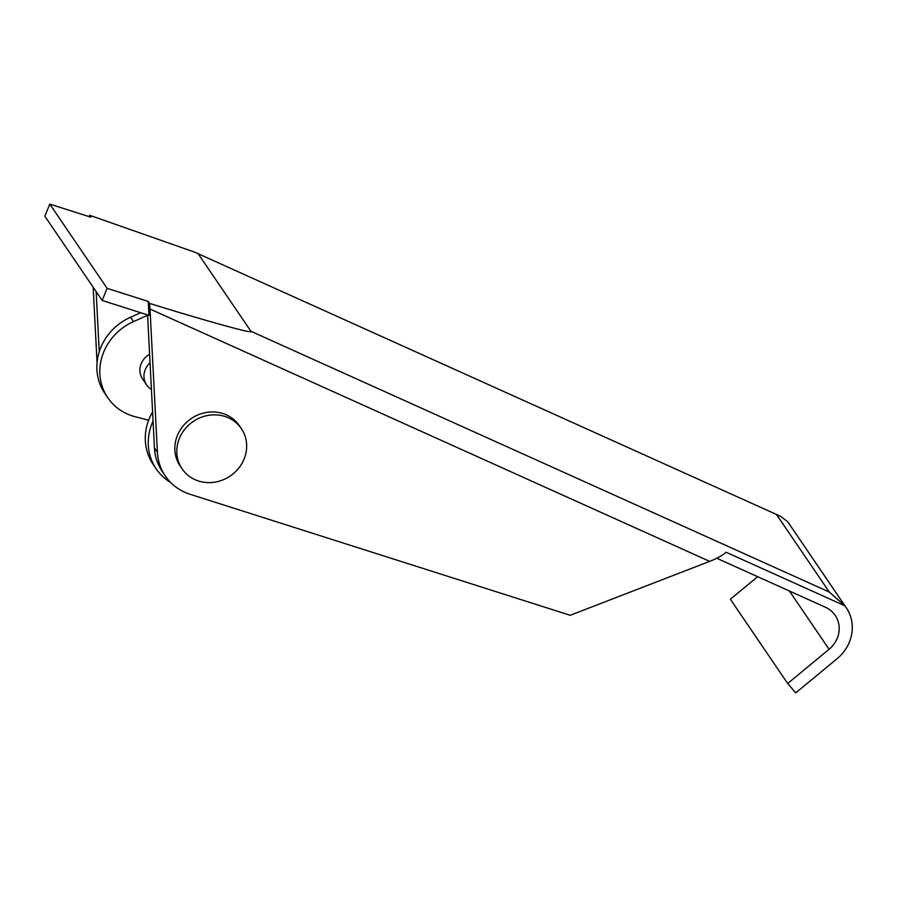 <?xml version="1.0" encoding="UTF-8"?>
<svg xmlns="http://www.w3.org/2000/svg" width="897" height="897" viewBox="0 0 897 897"><rect width="100%" height="100%" fill="white"/><g stroke="black" fill="none" stroke-linecap="round" stroke-linejoin="round"><path stroke-width="1.35" d="M150.057 362.837A17.906 16.471 145.8 0 0 146.615 384.891L142.556 378.938A17.906 16.471 -34.2 0 1 140.863 364.574A17.906 16.471 -34.2 0 1 149.608 354.304M148.622 420.211L135.088 416.701A53.73 49.425 -34.2 0 1 107.797 397.752A53.73 49.425 -34.2 0 1 102.695 354.685A53.73 49.425 -34.2 0 1 133.507 321.597L147.601 315.329M107.797 397.752L104.837 393.402A53.73 49.425 -34.2 0 1 99.735 350.323A53.73 49.425 -34.2 0 1 130.547 317.246L140.717 312.717M170.609 482.463A53.73 49.425 -34.2 0 1 156.235 468.918A53.73 49.425 -34.2 0 1 153.062 421.052M156.235 468.918L153.264 464.556A53.73 49.425 -34.2 0 1 152.591 411.914M716.759 558.248L825.52 607.291A26.865 24.712 -34.2 0 1 835.197 615.364A26.865 24.712 -34.2 0 1 837.26 638.216A26.865 24.712 -34.2 0 1 829.075 649.282L787.689 683.492L795.729 692.888L837.114 658.678A40.298 37.069 145.8 0 0 849.392 642.073A40.298 37.069 145.8 0 0 846.308 607.807A40.298 37.069 145.8 0 0 844.817 605.789L726.11 552.26C722.399 555.478 716.916 558.517 709.673 561.376L150.012 309.039L157.412 452.29A53.73 49.425 145.8 0 0 165.34 476.06A53.73 49.425 145.8 0 0 189.996 494.247L570.2 615.297L709.673 561.376M846.308 607.807L788.979 523.579A40.298 37.069 145.8 0 0 787.488 521.549L780.659 516.358L194.66 252.147L89.588 215.258L90.922 217.209L49.795 204.112L44.85 216.222L102.18 300.45L148.969 315.352L148.252 301.437L107.113 288.341L102.18 300.45M150.012 309.039L149.575 303.399C207.342 321.361 255.723 334.682 250.936 331.285L829.31 592.054L844.817 605.789M757.662 576.693L730.36 599.252L787.689 683.492M107.113 288.341L49.795 204.112M250.936 331.285L198.551 254.322M149.575 303.399L148.252 301.437M147.579 314.903L154.452 447.928A53.73 49.425 145.8 0 0 162.368 471.699L165.34 476.06M96.136 291.57L99.242 351.792M89.588 215.258L89.599 216.794M93.165 287.208L97.055 362.556M182.113 468.884L180.14 465.98A35.824 32.954 -34.2 0 1 175.139 443.869A35.824 32.954 -34.2 0 1 202.397 413.36A35.824 32.954 -34.2 0 1 239.364 425.671L241.338 428.575A35.824 32.954 -34.2 0 1 246.35 450.686A35.824 32.954 -34.2 0 1 219.081 481.207A35.824 32.954 -34.2 0 1 182.113 468.884A35.824 32.954 -34.2 0 1 177.113 446.773A35.824 32.954 -34.2 0 1 204.381 416.264A35.824 32.954 -34.2 0 1 241.338 428.575M146.615 384.891A17.906 16.471 145.8 0 0 151.425 389.421M133.507 321.597L130.547 317.246M829.31 592.054L776.925 515.091M829.075 649.282L789.405 591.011M157.412 452.29L154.452 447.928M194.66 252.147L780.659 516.358"/></g></svg>
